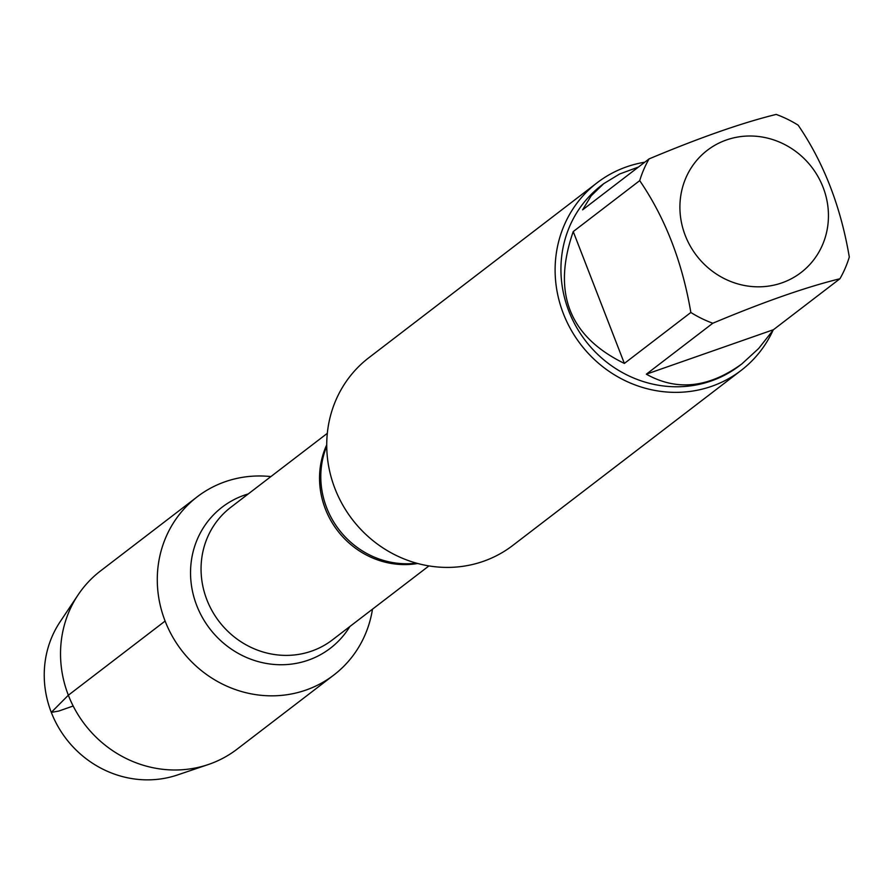 <?xml version="1.0" encoding="UTF-8"?>
<svg xmlns="http://www.w3.org/2000/svg" width="894" height="894" viewBox="0 0 894 894"><rect width="100%" height="100%" fill="white"/><g stroke="black" fill="none" stroke-linecap="round" stroke-linejoin="round"><path stroke-width="1.34" d="M597.214 182.7L368.831 357.734A118.276 111.493 52.5 0 0 352.292 519.425A118.276 111.493 52.5 0 0 512.72 545.485L741.104 370.44A118.276 111.493 -127.5 0 1 563.354 313.604A118.276 111.493 -127.5 0 1 597.214 182.7A118.276 111.493 -127.5 0 1 644.753 162.216M165.111 621.062A112.275 105.827 -127.5 0 1 270.871 476.591A112.275 105.827 -127.5 0 0 197.25 496.796A112.275 105.827 -127.5 0 0 181.549 650.284A112.275 105.827 -127.5 0 0 333.842 675.015A112.275 105.827 -127.5 0 0 372.485 609.183A112.275 105.827 -127.5 0 1 277.766 695.666A112.275 105.827 -127.5 0 1 165.111 621.062L68.346 695.219L51.293 712.373L58.747 711.065L73.174 706.014M773.008 330.367A118.276 111.493 -127.5 0 1 741.104 370.44M823.083 187.304A77.018 72.604 52.5 0 0 705.176 152.002A77.018 72.604 52.5 0 0 717.781 274.939A77.018 72.604 52.5 0 0 803.181 270.826A77.018 72.604 52.5 0 0 823.083 187.304M638.439 167.055L619.62 174.006L603.685 183.695L591.202 195.786L582.597 209.855L649.066 158.908A113.538 107.034 52.5 0 0 639.713 180.633C665.248 218.035 682.29 261.987 690.85 312.475A113.538 107.034 52.5 0 0 712.809 323.237C763.666 301.904 806.042 287.075 839.935 278.749A113.538 107.034 52.5 0 0 849.3 257.025C840.751 206.525 823.698 162.585 798.163 125.182A113.538 107.034 52.5 0 0 776.193 114.421C742.299 122.735 699.924 137.564 649.066 158.908M573.233 231.58C552.045 292.55 569.087 336.49 624.37 363.422L573.233 231.58L639.713 180.633M624.37 363.422L690.85 312.475M646.34 374.184C676.87 391.293 708.696 387.884 741.83 363.936L758.648 348.515L773.466 329.696L646.34 374.184L712.809 323.237M773.466 329.696L839.935 278.749M741.83 363.936L739.483 365.724A113.538 107.034 -127.5 0 1 585.469 340.715A113.538 107.034 -127.5 0 1 601.349 185.494L603.685 183.695M333.842 675.015L237.078 749.172A112.275 105.827 -127.5 0 1 208.19 764.571A112.275 105.827 -127.5 0 1 84.785 724.442A112.275 105.827 -127.5 0 1 78.113 594.856A112.275 105.827 -127.5 0 1 100.497 570.953L197.25 496.796M78.113 594.856L60.11 621.799A101.313 95.502 52.5 0 0 51.293 712.373A101.313 95.502 52.5 0 0 177.493 774.964L208.19 764.571M326.735 446.106L326.198 447.492A84.137 79.309 52.5 0 0 326.656 507.725A84.137 79.309 52.5 0 0 414.961 563.321L416.459 563.164M417.688 563.499A83.522 78.739 -127.5 0 1 325.36 508.954A83.522 78.739 -127.5 0 1 326.735 444.821M327.316 433.333L230.786 507.323A83.522 78.739 52.5 0 0 206.872 599.762A83.522 78.739 52.5 0 0 332.4 639.903L428.941 565.913M349.867 626.515A88.908 83.812 -127.5 0 1 269.586 663.951A88.908 83.812 -127.5 0 1 196.736 605.529A88.908 83.812 -127.5 0 1 248.253 493.935"/></g></svg>
